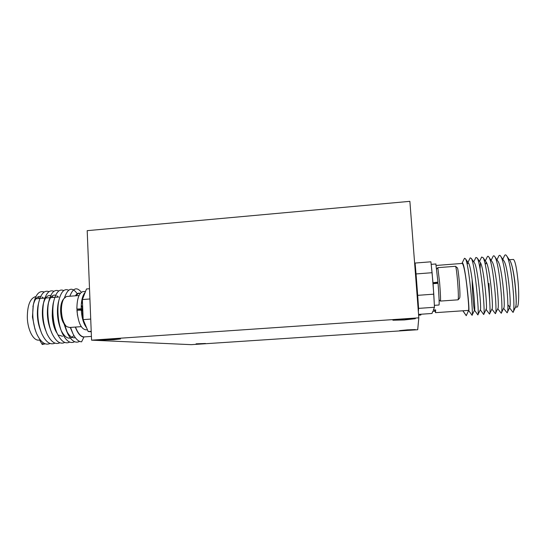 <?xml version="1.0" encoding="UTF-8"?>
<svg xmlns="http://www.w3.org/2000/svg" width="546" height="546" viewBox="0 0 546 546"><rect width="100%" height="100%" fill="white"/><g stroke="black" fill="none" stroke-linecap="round" stroke-linejoin="round"><path stroke-width="0.82" d="M105.958 339.325L99.14 340.083L113.664 339.708L120.523 338.95L105.958 339.325M403.944 318.994L392.902 320.229L404.245 319.942L415.329 318.707L403.944 318.994M407.405 329.866L399.645 330.61L415.335 329.579L407.405 329.866M196.069 343.83L205.514 343.489L196.069 343.83M91.564 340.165L418.823 317.827L417.704 329.729L191.257 344.663L91.564 340.165L87.196 230.665L409.875 201.338L418.823 317.827M79.47 293.318L78.46 293.393L75.655 295.789M39.899 298.328L37.756 297.004M35.811 296.683L35.087 296.785C29.975 298.758 27.389 305.623 27.32 317.383C27.593 330.275 33.77 341.578 39.312 340.008L40.24 339.94M43.557 298.198L41.994 296.976M40.677 296.471L39.005 296.478C36.541 297.167 34.671 299.856 33.395 304.545M33.333 304.764L32.446 317.008L34.985 329.313M62.558 336.316L58.729 335.108M57.187 333.429C54.286 329.224 52.634 323.321 52.239 315.711L52.368 310.367M35.429 330.446L36.527 333.422C40.663 342.322 45.188 345.673 50.102 343.475M40.254 339.96L39.571 340.008L42.267 344.512L43.134 342.738M38.425 303.869L37.974 305.876C36.643 314.448 37.538 322.734 40.663 330.726L41.714 333.524C45.809 342.13 50.232 345.338 54.989 343.127M53.453 297.433L51.918 296.13M50.676 295.57C47.181 294.895 44.629 298.075 43.018 305.125C41.605 313.895 42.52 322.399 45.755 330.644M58.279 297.058L56.804 295.775M55.644 295.222C52.239 294.43 49.72 297.474 48.082 304.361C46.567 313.418 47.516 322.201 50.935 330.719L52.109 333.661C56.115 341.728 60.34 344.656 64.797 342.424M53.651 301.631L53.153 303.617C51.542 312.906 52.525 321.928 56.088 330.692M58.852 300.559L58.231 302.887C56.531 312.394 57.535 321.649 61.241 330.651M61.275 330.733C65.5 338.616 69.697 340.192 73.874 335.462M64.025 323.867L66.4 330.603C69.226 336.077 72.195 338.431 75.307 337.66M70.263 327.429L71.656 330.719M42.267 344.512L45.222 343.823M44.151 292.014C39.203 290.301 35.627 294.403 33.436 304.306C31.934 314.435 32.965 324.14 36.527 333.422M49.031 291.653C44.233 289.892 40.725 293.823 38.513 303.453C36.903 313.902 37.967 323.921 41.714 333.524M53.917 291.291C49.27 289.476 45.83 293.25 43.605 302.614C41.885 313.37 42.984 323.696 46.908 333.599C50.962 341.939 55.289 344.997 59.889 342.779M58.818 290.929C54.313 289.066 50.942 292.683 48.71 301.774C46.669 310.824 48.212 325.443 52.109 333.661M63.725 290.568C59.357 288.657 56.061 292.117 53.822 300.948C51.665 310.121 53.249 325.348 57.31 333.702C61.268 341.516 65.404 344.308 69.717 342.076M68.639 290.206C64.414 288.247 61.179 291.557 58.941 300.136C56.675 309.425 58.292 325.245 62.524 333.729C66.428 341.298 70.461 343.966 74.645 341.721M77.225 293.741C72.195 286.616 67.943 287.967 64.462 297.795M64.646 324.645L67.738 333.736C71.587 341.073 75.532 343.618 79.579 341.366M81.374 292.301C76.897 286.616 73.055 287.933 69.847 296.239M70.55 327.409L72.959 333.736C75.669 339.005 78.549 341.707 81.593 341.83L83.982 336.937C80.753 336.629 77.921 333.34 75.505 327.054M89.919 298.976L82.371 299.556L86.493 288.97L89.517 288.732M91.209 331.326L88.179 331.538L91.23 331.756M82.371 299.556L83.156 319.628L88.179 331.538M83.156 319.628L90.725 319.082M462.994 311.002L466.25 315.684L468.652 310.387C468.987 308.217 468.345 299.727 466.728 284.903C465.178 272.236 463.697 265.076 462.298 263.418L461.991 263.445M415.124 269.683L415.103 263.049L416.045 273.942L432.091 272.707L433.783 294.171L417.69 295.338L418.591 308.381L418.352 311.752M416.045 273.942L417.69 295.338M515.588 307.132L516.816 307.043C518.652 308.231 519.307 295.263 518.018 281.108C516.734 268.243 515.226 261.015 513.479 259.425L513.097 259.452M515.649 306.995C516.646 303.992 516.366 295.447 514.817 281.347C513.513 271.355 511.971 264.564 510.182 260.981L509.643 260.203M488.963 283.442L489.694 300.512M508.572 305.337L509.698 307.535M515.506 307.152L513.383 311.493M513.301 311.807L515.485 307.296C517.663 306.415 514.38 267.506 510.06 260.797L506.893 256.224C511.827 263.834 515.724 311.24 513.022 312.387L509.555 307.787M503.603 308.347L507.111 312.817L509.582 307.726C511.643 307.152 508.285 267.683 504.101 261.172L503.583 260.422M501.46 312.749L503.699 308.149C505.63 307.883 502.204 267.854 498.157 261.541L497.665 260.831M491.932 309.084L495.352 313.657L497.829 308.572C499.631 308.62 496.13 268.025 492.239 261.916L491.762 261.234M486.117 309.459L489.496 314.073L491.98 308.988C493.645 309.37 490.069 268.195 486.329 262.292L485.879 261.643M485.906 309.159L486.145 309.398C487.674 310.121 484.022 268.366 480.446 262.674L480.016 262.06M486.145 309.398L483.66 314.482L480.309 309.835C481.722 310.879 477.989 268.53 474.57 263.049L474.167 262.476M472.133 279.463C472.29 293.127 473.737 308.326 474.392 310.026L474.522 310.21C475.778 311.63 471.962 268.693 468.721 263.438L467.71 262.919L467.171 264.462M506.893 256.224C506.019 254.736 505.275 254.47 504.661 255.419L504.197 256.374M507.111 312.817C509.664 312.039 505.685 263.95 500.921 256.586C500.129 255.228 499.453 254.968 498.901 255.808L498.45 256.722M497.761 308.715L501.221 313.24C503.624 312.838 499.556 264.066 494.976 256.948C494.26 255.705 493.645 255.46 493.147 256.21L492.724 257.077M495.352 313.657C497.59 313.636 493.441 264.182 489.045 257.316C488.397 256.19 487.851 255.951 487.401 256.606L486.998 257.432M486.131 261.964L485.96 263.841M489.496 314.073C491.577 314.435 487.339 264.291 483.128 257.692L481.661 257.016L481.279 257.794M480.425 262.64L480.077 269.041M483.66 314.482C485.571 315.26 481.244 264.4 477.238 258.06L475.935 257.425L475.573 258.156M474.392 310.026L477.839 314.892C479.586 316.079 475.163 264.51 471.362 258.442L470.208 257.835L469.874 258.517M468.761 310.619L472.037 315.288C473.614 316.905 469.096 264.612 465.506 258.818L464.496 258.251L464.182 258.886M466.298 315.656L462.878 310.79L468.652 310.387M435.599 312.653L462.878 310.79M435.176 310.961L435.517 312.66L435.66 309.889L435.176 310.961L432.923 311.118L431.975 313.479L418.557 314.4M433.783 294.171L434.473 307.268L418.591 308.381M432.091 272.707L430.896 261.807L415.103 263.049M434.473 307.268L433.353 310.046L435.66 309.889M416.113 274.87L415.526 274.918M416.4 286.309L416.994 286.268M418.318 304.409L417.792 304.45M65.663 325.662L65.227 325.211C62.558 322.584 61.022 317.963 60.62 311.356C60.504 306.552 61.2 302.839 62.722 300.204L63.343 299.351M67.267 296.437L66.4 296.505L63.766 298.758C62.087 301.679 61.309 305.815 61.439 311.159C61.889 318.523 63.595 323.655 66.551 326.576L69.499 327.484L81.258 326.644M77.443 315.267L76.877 307.343M79.02 309.418L79.04 310.108M84.596 324.624L85.333 324.802M83.477 296.717L82.61 297.031M81.258 305.187L82.241 306.661L81.204 306.743M82.398 310.64L82.63 316.591L82.064 316.632M82.241 306.661L82.337 308.961M82.357 309.514L82.378 310.094M82.63 316.591L82.18 317.219M87.435 329.791L86.439 329.859C81.388 329.634 78.221 323.102 76.931 310.271L82.494 310.108M81.306 310.722L82.521 310.633M82.473 309.5L76.89 309.125L81.218 308.804C81.149 300.819 82.466 295.338 85.169 292.363M86.561 327.716C83.586 323.928 81.818 318.004 81.258 309.944M76.89 309.125C76.938 299.126 78.863 293.304 82.664 291.666L83.681 291.584M82.453 308.975L81.218 308.804M82.33 317.902L83.122 319.294M82.344 301.801L81.334 304.02M457.323 267.806L457.446 267.915C458.005 269.335 458.613 273.894 459.275 281.593C460.019 291.55 460.142 297.038 459.643 298.055L458.169 299.727M458.053 299.856C458.585 298.751 458.442 292.656 457.616 281.572C456.879 273 456.21 267.936 455.61 266.373L455.425 266.298M437.831 267.717L439.646 282.917C440.506 294.41 440.758 300.464 440.404 301.078M437.872 283.326L437.81 282.589M436.848 283.026L436.875 283.401M435.851 263.977L437.96 282.091L432.903 282.753M437.96 282.091L437.694 282.964L432.951 283.319M434.37 305.344L438.991 305.023C439.393 304.375 439.086 297.14 438.063 283.313L433.074 283.688L434.247 303.071M431.279 265.295L432.971 282.466M436.698 283.415L436.67 283.04M436.984 283.019L437.012 283.394M420.87 314.243L420.87 315.001L418.618 315.158M80.009 293.277C78.351 292.752 76.815 293.598 75.403 295.809M75.314 327.068C77.75 333.456 80.61 336.814 83.893 337.128M510.182 260.981L509.52 260.019M468.782 310.578C469.949 310.278 464.591 258.367 461.998 263.329L461.916 263.452M78.46 293.393L80.398 293.243M35.087 296.785L35.783 296.731M58.777 297.017L55.556 297.27M54.812 297.324L45.666 298.034M44.82 298.102L40.738 298.416M39.844 298.485L35.893 298.792M32.91 306.736L33.436 304.306M37.974 305.876L38.513 303.453M43.018 305.125L43.605 302.614M48.082 304.361L48.71 301.774M53.153 303.617L53.822 300.948M58.231 302.887L58.941 300.136M66.4 330.603L67.738 333.736M71.574 330.542L72.959 333.736M83.845 336.93L91.414 336.411M462.298 263.418L436.274 265.452M513.479 259.425L509.329 259.746M504.101 261.172L500.921 256.586M498.157 261.541L494.976 256.948M492.239 261.916L489.045 257.316M486.329 262.292L483.128 257.692M480.446 262.674L477.238 258.06M480.323 309.807L477.996 314.571M474.57 263.049L471.362 258.442M474.522 310.21L472.037 315.288M468.721 263.438L465.506 258.818M504.661 255.419L502.777 259.268M498.901 255.808L496.949 259.794M493.147 256.21L491.127 260.319M487.401 256.606L485.326 260.845M481.661 257.016L479.531 261.357M475.935 257.425L473.751 261.868M470.208 257.835L467.71 262.919M464.496 258.251L461.943 263.445M66.4 296.505L79.02 295.529M62.722 300.204L63.766 298.758M82.664 291.666L85.531 291.441M435.203 311.152L432.842 311.316M457.446 267.915L455.61 266.373M455.555 266.291L437.926 267.656M436.732 268.973L437.906 267.629M439.1 299.945L440.383 301.03M457.998 299.829L440.486 301.071M435.947 263.971L431.169 264.346"/></g></svg>
